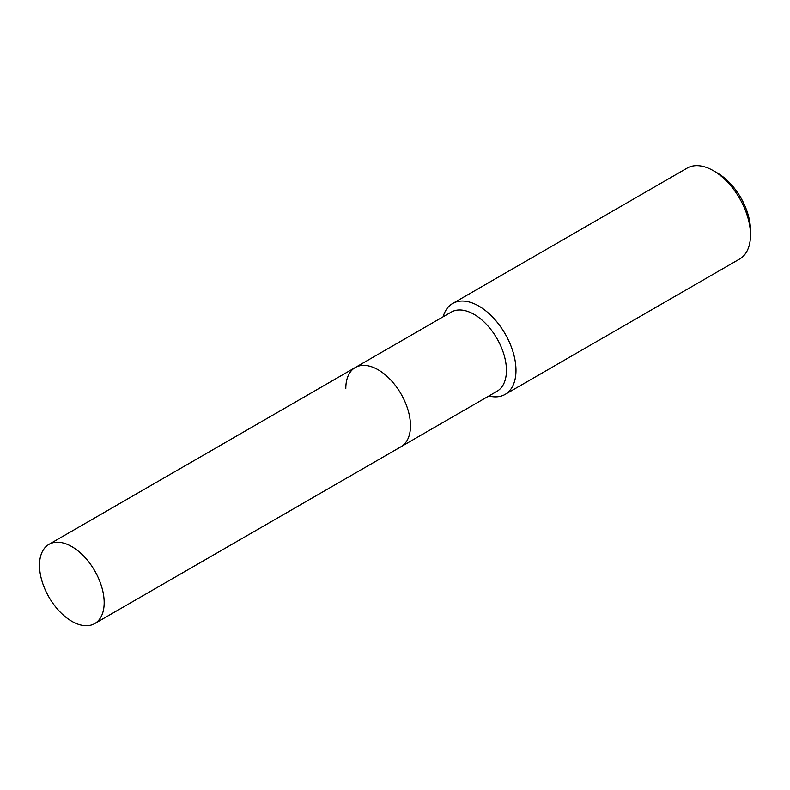 <?xml version="1.0" encoding="UTF-8"?>
<svg xmlns="http://www.w3.org/2000/svg" width="790" height="790" viewBox="0 0 790 790"><rect width="100%" height="100%" fill="white"/><g stroke="black" fill="none" stroke-linecap="round" stroke-linejoin="round"><path stroke-width="1.19" d="M94.701 623.567A45.731 26.406 -120 0 0 104.171 602.632A45.731 26.406 -120 0 0 84.214 556.604A45.731 26.406 -120 0 0 48.97 544.35A45.731 26.406 -120 0 0 39.5 565.285A45.731 26.406 -120 0 0 59.467 611.312A45.731 26.406 -120 0 0 94.701 623.567L401.014 446.715A45.731 26.406 -120 0 0 410.484 425.78A45.731 26.406 -120 0 1 401.014 446.715L496.969 391.317A45.731 26.406 -120 0 0 506.439 370.382A45.731 26.406 -120 0 0 486.472 324.364A45.731 26.406 -120 0 0 451.238 312.109L355.283 367.508A45.731 26.406 -120 0 0 345.813 388.443M355.283 367.508A45.731 26.406 -120 0 1 390.527 379.763A45.731 26.406 -120 0 1 410.484 425.78A45.731 26.406 -120 0 0 390.527 379.763A45.731 26.406 -120 0 0 355.283 367.508L48.97 544.35M488.862 395.997A52.476 30.297 -120 0 0 505.116 394.407A52.476 30.297 -120 0 0 515.979 370.382A52.476 30.297 -120 0 0 493.069 317.57A52.476 30.297 -120 0 0 452.631 303.508A52.476 30.297 -120 0 0 443.131 316.79M713.39 170.709L717.429 173.05A46.768 26.998 -120 0 1 750.5 230.325L750.5 234.986A52.476 30.297 -120 0 0 713.39 170.709A52.476 30.297 -120 0 0 687.152 168.112L452.631 303.508M505.116 394.407L739.628 259.011A52.476 30.297 -120 0 0 750.5 234.986"/></g></svg>
